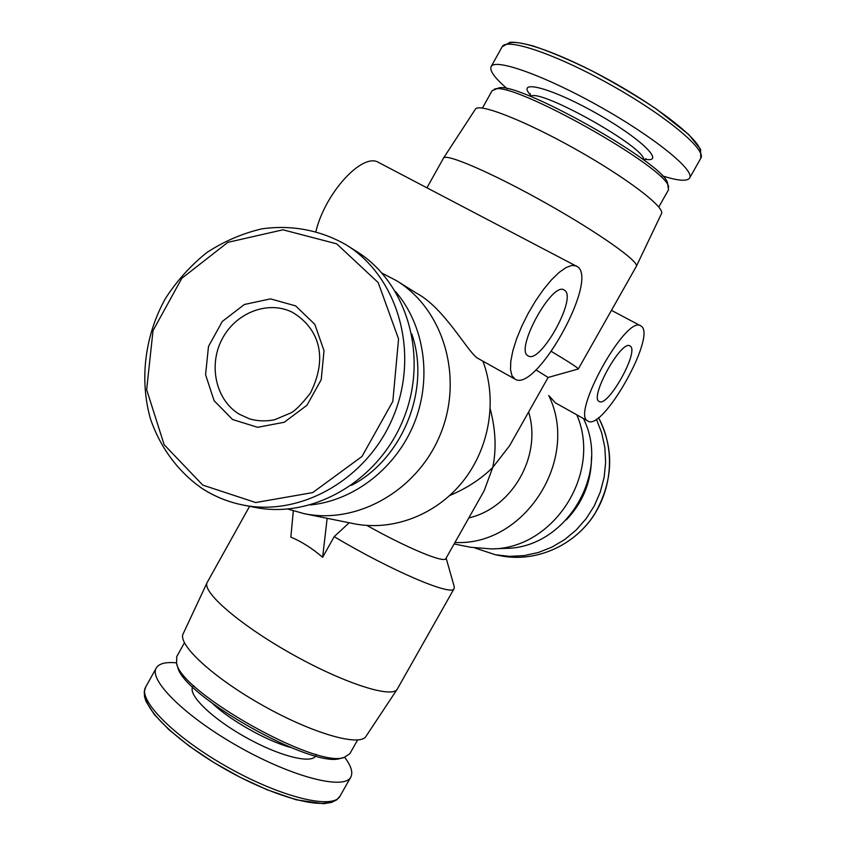 <?xml version="1.0" encoding="UTF-8"?>
<svg xmlns="http://www.w3.org/2000/svg" width="846" height="846" viewBox="0 0 846 846"><rect width="100%" height="100%" fill="white"/><g stroke="black" fill="none" stroke-linecap="round" stroke-linejoin="round"><path stroke-width="1.27" d="M535.941 369.85L548.123 377.464L578.304 368.983L636.351 266.321C639.618 261.784 598.281 232.481 545.236 202.754C492.213 172.965 445.673 152.946 443.505 158.107L426.976 187.77M551.433 351.46C569.538 362.321 578.495 368.169 578.304 368.983M382.022 273.121L396.795 280.84C443.378 309.509 463.608 376.66 440.798 433.279C418.389 490.067 357.52 524.869 303.989 513.628L287.947 509.07M482.918 361.157C497.554 400.052 489.623 448.063 462.73 481.649C435.785 515.203 392.407 531.51 353.734 523.685L303.989 513.628M396.795 280.84L416.814 293.372C443.917 307.733 466.865 350.593 476.964 357.731M576.803 414.826C602.236 473.348 553.728 548.917 491.505 548.927L470.408 547.246L454.122 543.957M454.968 542.466C524.298 546.4 580.261 459.611 548.747 395.505L555.188 402.643M528.613 412.013C542.149 455.613 512.433 507.981 468.832 517.911M490.268 409.062C495.703 429.927 496.528 449.395 492.742 467.468C480.951 479.069 466.632 488.406 449.776 495.481M548.123 377.464L509.578 445.747L492.742 467.468L484.124 490.817L445.874 558.572C444.531 563.478 408.026 548.472 366.931 525.461M249.581 506.32L207.143 582.534C201.739 591.84 239.968 624.993 291.955 654.095C343.878 683.304 392.089 698.659 397.218 689.204L454.133 588.573L454.228 586.68L446.138 558.096M293.329 510.899L290.855 537.104C301.588 541.599 312.174 548.324 322.633 557.292L334.191 536.65C391.539 570.923 452.589 596.747 454.133 588.573M334.191 536.65L349.197 522.765M232.629 419.542L214.112 400.708L205.567 374.651L208.497 346.437L222.297 321.459L244.357 304.497L270.498 298.881L295.666 305.903L314.828 324.356L324.018 350.72L321.226 379.664L306.971 405.266L284.203 422.27L257.628 427.304L232.629 419.542M346.606 245.129C320.898 230.144 291.32 224.602 261.784 228.875C242.305 233.443 223.968 241.343 206.794 252.584C190.657 265.507 176.877 280.809 165.446 298.479C144.93 335.259 139.315 379.336 150.408 418.707C160.243 447.619 178.337 472.1 202.659 488.861C215.032 496.729 228.473 502.112 242.992 505.02C301.81 517.107 369.057 478.043 394.067 414.646C419.531 351.439 397.609 276.822 346.606 245.129L356.737 251.537C407.063 282.828 428.732 356.293 403.679 418.484C379.071 480.845 312.798 519.254 254.752 507.336L242.992 505.02C228.589 502.133 215.254 496.792 202.977 488.988M411.748 333.906C431.005 388.663 402.992 458.923 351.344 485.414M395.516 291.574C424.385 325.065 432.317 377.76 414.392 422.757C396.446 467.732 354.432 500.515 310.44 504.956M507.314 88.862C494.804 78.086 489.4 70.673 491.103 66.633C494.73 57.93 544.443 75.474 599.338 106.342C654.286 137.115 695.158 170.406 689.617 178.03C687.058 181.594 677.921 180.843 662.207 175.788M482.432 108.055L492.086 90.744L497.85 88.322C513.712 78.678 667.557 165.012 667.589 183.582L668.53 189.768L658.78 207.016M494.159 89.338C510.201 79.461 668.731 168.417 668.647 187.262M443.505 158.107L475.389 109.197C478.55 102.62 524.351 120.386 575.365 149.065C626.421 177.66 665.442 207.503 661.487 213.626L636.351 266.321M596.388 419.172L601.718 432.919L604.837 447.471L605.651 462.434L604.118 477.419L600.29 492.044L594.241 505.919L586.151 518.672L576.221 529.966L564.737 539.526L551.994 547.098L538.32 552.501L524.097 555.611L509.673 556.361L495.428 554.754L475.135 548.071M591.491 456.861C591.491 481.194 583.116 502.186 566.386 519.846M583.444 418.548C611.087 473.517 565.667 548.462 505.369 548.367L491.505 548.927M176.412 662.852C165.7 661.826 159.006 663.518 156.309 667.938C148.346 680.121 185.909 717.197 239.672 747.261C293.351 777.485 344.555 790.227 350.804 777.083C353.184 772.483 351.132 765.884 344.671 757.276M184.428 642.812L176.751 656.591L176.571 663.38L177.66 666.838C182.027 695.454 313.919 769.469 340.631 758.291L344.142 757.424L349.842 753.723L357.604 739.986M176.571 663.38C180.959 692.62 316.901 768.898 344.142 757.424M207.143 582.534L183.18 633.76C177.237 644.366 213.203 677.699 263.053 705.596C312.83 733.619 360.026 746.944 365.98 736.348L397.218 689.204M641.585 326.45C655.967 337.364 602.511 431.608 587.991 421.086C570.416 415.312 626.135 314.479 640.76 325.858L641.585 326.45M630.386 346.215C639.142 351.989 607.682 407.73 599.222 401.48C589.017 397.948 621.419 339.383 629.995 345.951L630.386 346.215M322.633 557.292L327.148 518.312M315.939 231.413C325.234 192.497 362.976 151.899 378.765 162.559L578.051 267.029C597.784 282.691 535.433 393.242 514.981 379.103L511.936 375.635L510.508 369.586L510.804 361.189L512.845 350.815L516.557 338.971L521.771 326.249L528.232 313.306L535.603 300.827L543.492 289.48L551.476 279.846L559.153 272.412L566.122 267.516L572.044 265.38L576.655 266.035M564.864 290.442C576.887 298.754 540.16 364.309 528.242 355.912C514.167 350.73 552.026 281.168 564.197 289.988L564.864 290.442M202.776 485.107L164.145 444.689L146.654 389.699L153.02 330.627L181.816 278.302L227.881 242.347L282.945 229.805L336.655 243.828L378.215 282.606L398.561 338.95L392.84 401.353L361.982 456.47L312.713 492.594L255.704 502.535L202.776 485.107M507.431 44.225C513.892 36.727 561.596 53.245 612.938 82.115C664.322 110.889 703.269 143.006 700.245 152.428M502.164 46.773C506.183 37.361 556.308 54.239 611.235 85.139C666.225 115.923 706.748 149.911 700.805 158.244L700.562 149.266L688.771 134.535L656.337 108.997C636.203 95.64 614.661 82.887 591.692 70.726C569.242 59.706 549.583 51.405 532.716 45.832C521.95 43.072 514.379 41.888 510.011 42.3L502.164 46.773L491.103 66.633M530.484 95.016C515.584 78.689 550.535 87.487 595.647 112.909C640.866 138.173 666.574 163.415 644.885 159.207M530.548 96.455C538.68 87.381 647.127 148.24 643.616 159.905M598.492 417.649C615.254 448.243 612.673 488.977 591.809 518.228C570.934 547.489 534.006 562.389 500.61 555.78C535.328 562.685 573.747 546.241 594.146 514.95C613.255 481.839 614.704 449.406 598.513 417.638M145.671 696.882C146.273 712.29 181.139 744.533 226.844 770.124C272.497 795.8 318.181 808.755 331.653 801.247M340.071 796.065L336.75 799.819L331.41 802.452L323.606 803.7L296.28 799.819L266.712 789.604L240.137 777.284L213.594 762.383L189.25 746.109L169.031 729.77L154.353 714.595L146.02 701.419L144.518 696.639L144.232 691.785L145.702 686.984C137.38 699.811 174.562 737.49 228.293 767.534C281.93 797.746 333.461 809.844 340.071 796.065L350.804 777.083M193.819 685.704C185.211 692.144 209.491 717.07 245.361 737.109C281.168 757.297 315.093 765.027 316.097 754.325M212.885 703.787C230.302 720.443 267.442 741.286 290.728 747.473M239.249 414.191C215.931 400.105 208.19 365.631 221.99 339.331C235.474 312.861 267.717 300.108 292.166 312.174C314.342 325.15 330.733 352.084 310.471 392.978C302.149 403.69 295.698 410.299 291.109 412.806L274.643 419.743C266.025 421.488 257.681 421.213 249.623 418.907L239.249 414.191M689.617 178.03L700.805 158.244M646.037 158.657L643.901 160.116M530.209 96.317L530.357 93.737M495.428 554.754L500.61 555.78M145.702 686.984L156.309 667.938M640.76 325.858L611.457 310.355M587.991 421.086L555.145 402.707M514.981 379.103L476.922 357.805"/></g></svg>
